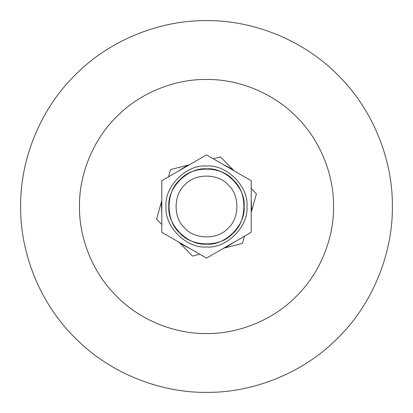 <?xml version="1.0" encoding="UTF-8"?>
<svg xmlns="http://www.w3.org/2000/svg" width="413" height="413" viewBox="0 0 413 413"><rect width="100%" height="100%" fill="white"/><g stroke="black" fill="none" stroke-linecap="round" stroke-linejoin="round"><path stroke-width="0.62" d="M206.5 79.461C236.288 79.053 271.496 91.402 296.327 116.672C321.598 141.504 333.947 176.712 333.539 206.5C333.947 236.288 321.598 271.496 296.327 296.327C271.496 321.598 236.288 333.947 206.5 333.539C176.712 333.947 141.504 321.598 116.672 296.327C91.402 271.496 79.053 236.288 79.461 206.5C79.053 176.712 91.402 141.504 116.672 116.672C141.504 91.402 176.712 79.053 206.5 79.461M206.5 20.65C250.082 20.051 301.588 38.12 337.917 75.083C374.88 111.412 392.949 162.918 392.35 206.5C392.949 250.082 374.88 301.588 337.917 337.917C301.588 374.88 250.082 392.949 206.5 392.35C162.918 392.949 111.412 374.88 75.083 337.917C38.12 301.588 20.051 250.082 20.65 206.5C20.051 162.918 38.12 111.412 75.083 75.083C111.412 38.12 162.918 20.051 206.5 20.65M184.585 227.831C173.052 217.94 173.372 194.156 185.169 184.585C195.06 173.052 218.844 173.372 228.415 185.169C239.948 195.06 239.628 218.844 227.831 228.415C217.94 239.948 194.156 239.628 184.585 227.831M179.526 232.751C191.312 247.273 220.583 247.666 232.751 233.474C247.273 221.688 247.666 192.417 233.474 180.249C221.688 165.727 192.417 165.334 180.249 179.526C165.727 191.312 165.334 220.583 179.526 232.751M244.481 236.184L242.436 243.417L225.369 247.748L235.518 241.357M251.197 188.452L256.442 193.842L251.656 210.785L251.197 198.798M213.222 158.768L220.506 156.919L232.787 169.536L222.179 163.94M199.778 254.232L192.494 256.081L180.213 243.464L190.821 249.06M161.803 224.548L156.558 219.158L161.344 202.215L161.803 214.202M168.519 176.816L170.564 169.583L187.631 165.252L177.482 171.643M189.257 164.844L187.631 165.252M233.954 170.739L232.787 169.536M251.197 212.396L251.656 210.785M161.803 200.604L161.344 202.215M179.046 242.261L180.213 243.464M223.743 248.156L225.369 247.748M244.14 206.5C245.823 187.879 225.121 167.177 206.5 168.86C187.879 167.177 167.177 187.879 168.86 206.5C167.177 225.121 187.879 245.823 206.5 244.14C225.121 245.823 245.823 225.121 244.14 206.5M206.5 166.036C186.48 164.229 164.229 186.48 166.036 206.5C164.229 226.52 186.48 248.771 206.5 246.964C226.52 248.771 248.771 226.52 246.964 206.5C248.771 186.48 226.52 164.229 206.5 166.036M251.197 180.693L251.197 232.307L206.5 258.115L161.803 232.307L161.803 180.693L206.5 154.885L251.197 180.693L206.5 154.885L161.803 180.693M161.803 232.307L206.5 258.115L251.197 232.307"/></g></svg>

